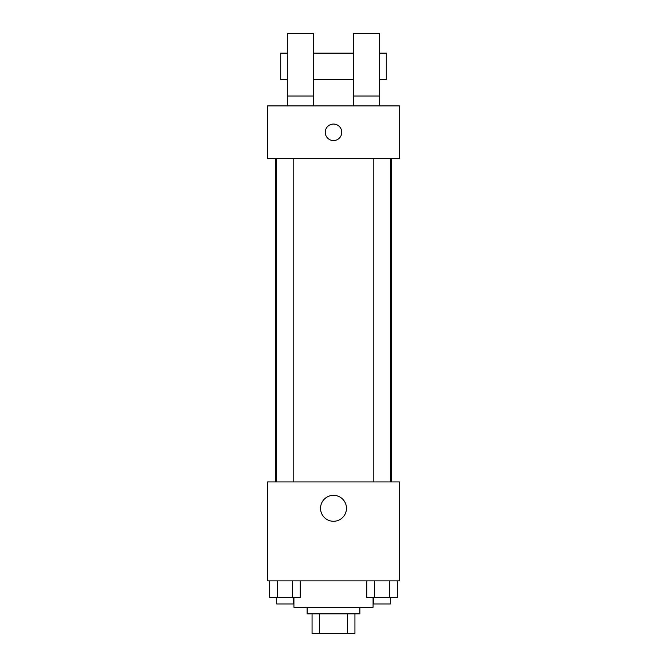 <?xml version="1.0" encoding="UTF-8"?>
<svg xmlns="http://www.w3.org/2000/svg" width="667" height="667" viewBox="0 0 667 667"><rect width="100%" height="100%" fill="white"/><g stroke="black" fill="none" stroke-linecap="round" stroke-linejoin="round"><path stroke-width="1" d="M347.382 613.857L347.382 633.65L312.064 633.65L312.064 613.857M347.382 633.65L354.936 633.65L354.936 613.857L354.936 633.65M359.888 607.262L359.888 613.857L307.112 613.857L307.112 607.262M319.618 613.857L319.618 633.65M293.922 597.365L293.922 607.262L373.078 607.262L373.078 597.365M399.466 580.874L267.534 580.874L267.534 481.924L399.466 481.924L399.466 580.874M346.473 508.312A12.973 12.973 0 0 1 327.013 519.543A12.973 12.973 0 0 1 327.013 497.082A12.973 12.973 0 0 1 346.473 508.312M391.287 158.688L391.287 481.924M373.803 481.924L373.803 158.688M293.197 158.688L293.197 481.924M399.466 158.688L267.534 158.688L267.534 105.911L399.466 105.911L399.466 158.688M333.5 124.054A8.246 8.246 0 0 1 340.645 136.427A8.246 8.246 0 0 1 326.355 136.427A8.246 8.246 0 0 1 333.5 124.054M287.327 105.911L287.327 33.35L313.707 33.35L313.707 105.911M313.707 79.523L353.293 79.523M353.293 105.911L353.293 33.35L379.673 33.35L379.673 105.911M379.673 79.523L386.276 79.523L386.276 53.143L379.673 53.143M287.327 53.143L280.724 53.143L280.724 79.523L287.327 79.523M287.327 96.015L313.707 96.015M353.293 96.015L379.673 96.015M397.29 580.874L397.29 597.365L366.817 597.365L366.817 580.874M389.67 580.874L389.67 597.365M374.437 580.874L374.437 597.365M390.295 597.365L390.295 603.968L373.803 603.968L373.803 597.365M300.183 580.874L300.183 597.365L269.71 597.365L269.71 580.874M292.563 580.874L292.563 597.365M277.33 580.874L277.33 597.365M293.197 597.365L293.197 603.968L276.705 603.968L276.705 597.365M275.713 158.688L275.713 481.924M390.295 481.924L390.295 158.688M276.705 158.688L276.705 481.924M313.707 53.143L353.293 53.143"/></g></svg>
